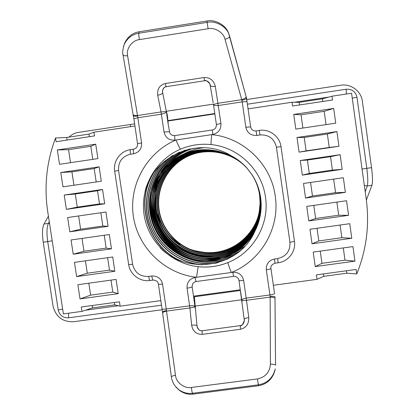 <?xml version="1.0" encoding="UTF-8"?>
<svg xmlns="http://www.w3.org/2000/svg" width="415" height="415" viewBox="0 0 415 415"><rect width="100%" height="100%" fill="white"/><g stroke="black" fill="none" stroke-linecap="round" stroke-linejoin="round"><path stroke-width="0.62" d="M247.029 168.163L247.039 168.184C231.471 150.448 203.682 144.612 182.32 154.79C160.434 164.937 147.569 189.39 150.889 212.988C154.888 242.256 184.006 264.376 213.305 260.215C242.661 256.491 265.055 227.109 260.604 197.41C259.474 189.484 256.678 182.003 252.211 174.969L246.992 168.106L252.211 174.969C256.636 181.874 259.437 189.37 260.63 197.467C262.233 209.435 260.278 220.77 254.769 231.466C243.958 252.19 218.959 264.474 196.015 260.195C172.63 256.091 153.944 236.405 150.51 213.139C147.18 189.453 160.091 164.905 182.066 154.722C203.506 144.503 231.399 150.36 247.029 168.163L252.19 174.948C256.579 181.869 259.334 189.235 260.444 197.042C264.832 226.294 242.77 255.241 213.855 258.913C184.991 263.022 156.299 241.229 152.357 212.392C149.089 189.147 161.762 165.056 183.326 155.06C204.372 145.032 231.746 150.785 247.086 168.257L252.149 174.912C256.48 181.739 259.199 188.996 260.293 196.689C264.614 225.506 242.879 254.032 214.384 257.653C185.946 261.704 157.669 240.233 153.783 211.821C150.562 188.913 163.054 165.175 184.307 155.324C205.046 145.442 232.016 151.107 247.133 168.324L252.118 174.881C256.387 181.609 259.064 188.763 260.143 196.342C264.402 224.738 242.988 252.854 214.903 256.429C186.869 260.428 158.997 239.268 155.169 211.261C151.994 188.685 164.309 165.284 185.256 155.578C205.695 145.841 232.281 151.423 247.174 168.391L252.092 174.855C256.299 181.485 258.934 188.535 259.998 196.005C264.199 223.991 243.091 251.708 215.406 255.235C187.772 259.183 160.289 238.329 156.517 210.716C153.384 188.462 165.528 165.393 186.179 155.827C206.328 146.225 232.53 151.734 247.216 168.459L252.061 174.829C256.211 181.365 258.81 188.311 259.857 195.678C263.997 223.27 243.19 250.598 215.893 254.084C188.649 257.974 161.544 237.416 157.83 210.187C154.738 188.244 166.716 165.502 187.072 156.066C206.945 146.604 232.779 152.03 247.257 168.521L252.035 174.803C256.122 181.246 258.685 188.099 259.723 195.361C263.805 222.565 243.289 249.519 216.365 252.958C189.499 256.802 162.768 236.524 159.101 209.679C156.056 188.031 167.868 165.606 187.943 156.299C207.542 146.967 233.017 152.321 247.293 168.583L252.009 174.777C256.039 181.132 258.566 187.891 259.588 195.05L260.091 202.904L259.344 210.877C255.225 237.676 227.28 257.072 200.912 251.781C195.584 251.142 190.48 249.695 185.604 247.444M247.039 168.184L252.18 174.938C256.605 181.905 259.37 189.297 260.485 197.135C264.889 226.497 242.744 255.552 213.72 259.235C184.748 263.359 155.947 241.483 151.994 212.542C148.71 189.209 161.435 165.03 183.077 154.992C204.201 144.928 231.679 150.702 247.075 168.236L252.159 174.917C256.506 181.77 259.23 189.053 260.329 196.777C264.666 225.703 242.853 254.328 214.254 257.964C185.707 262.031 157.327 240.482 153.431 211.961C150.199 188.97 162.737 165.144 184.063 155.257C204.88 145.338 231.949 151.029 247.122 168.308L252.128 174.891C256.413 181.64 259.095 188.82 260.179 196.425C264.454 224.93 242.962 253.145 214.773 256.729C186.641 260.739 158.67 239.507 154.826 211.396C151.641 188.742 163.998 165.258 185.023 155.516C205.534 145.743 232.213 151.345 247.164 168.376L252.097 174.865C256.32 181.516 258.965 188.592 260.034 196.088C264.246 224.178 243.066 251.993 215.281 255.531C187.549 259.489 159.972 238.558 156.185 210.851C153.042 188.514 165.227 165.367 185.951 155.765C206.172 146.132 232.467 151.657 247.205 168.438L252.071 174.834C256.231 181.397 258.841 188.369 259.894 195.756C264.049 223.446 243.169 250.873 215.774 254.369C188.431 258.275 161.233 237.639 157.503 210.322C154.406 188.296 166.42 165.476 186.854 156.009C206.789 146.511 232.716 151.957 247.247 168.506L252.04 174.808C256.143 181.277 258.716 188.151 259.754 195.439C263.852 222.741 243.268 249.783 216.251 253.233C189.287 257.093 162.467 236.747 158.784 209.803C155.729 188.083 167.582 165.58 187.73 156.242C207.391 146.879 232.96 152.248 247.288 168.568L252.014 174.788C256.06 181.163 258.597 187.943 259.624 195.128C265.382 227.98 232.908 258.784 200.912 251.781M134.901 126.004L93.92 132.203L94.475 135.918L56.082 141.712L55.517 138.008C46.584 161.897 43.98 186.413 47.709 211.562L63.391 313.906L81.931 311.38L81.267 307.012L119.453 301.793L120.111 306.177L160.854 300.621M193.504 296.17L240.332 289.789M273.345 285.292L317.039 279.331L316.412 274.875L356.122 269.444L356.744 273.921L346.815 273.184L323.788 276.328L317.039 279.331M248.066 108.891L292.025 102.246L292.559 106.022L332.503 99.994L331.974 96.202L351.567 93.24L366.238 199.21C369.646 225.029 366.481 249.929 356.744 273.921M167.816 121.03L214.851 113.912M118.228 293.654L80.033 298.904L77.87 284.711L116.081 279.414L118.228 293.654L112.802 292.103L90.636 295.153L80.033 298.904M114.856 271.26L76.63 276.587L74.467 262.368L112.704 256.994L114.856 271.26L109.487 270.118L87.306 273.21L76.63 276.587M111.474 248.824L73.222 254.224L71.053 239.974L109.321 234.522L111.474 248.824L106.167 248.092L83.965 251.225L73.222 254.224M105.934 212.008L108.092 226.336L69.808 231.814L67.635 217.538L105.934 212.008L67.635 217.538M102.536 189.442L104.699 203.801L66.39 209.357L64.206 195.05L102.536 189.442L97.52 190.75L75.276 194.002L64.206 195.05M99.133 166.83L101.296 181.22L62.961 186.854L60.777 172.521L99.133 166.83L94.174 168.563L71.914 171.857L60.777 172.521M95.72 144.176L97.893 158.592L59.521 164.309L57.332 149.94L95.72 144.176L90.818 146.324L68.542 149.67L57.332 149.94M315.239 266.591L354.965 261.134L352.937 246.588L313.19 252.097L315.239 266.591L321.957 263.328L320.235 251.122M312.018 243.797L351.775 238.262L349.746 223.685L309.969 229.272L312.018 243.797L318.798 240.928L317.019 228.286M308.791 220.956L348.579 215.338L346.546 200.73L306.737 206.4L308.791 220.956L315.639 218.482L313.792 205.399M303.5 183.482L305.559 198.069L345.379 192.368L343.34 177.729L303.5 183.482L343.34 177.729M300.258 160.512L302.322 175.13L342.173 169.346L340.124 154.681L300.258 160.512L307.401 160.055L330.522 156.673L340.124 154.681M297.005 137.495L299.075 152.144L338.956 146.277L336.907 131.581L297.005 137.495L304.216 137.438L327.357 134.009L336.907 131.581M293.747 114.431L295.817 129.107L335.735 123.162L333.681 108.434L293.747 114.431L301.02 114.779L324.177 111.303L333.681 108.434M145.048 191.268C153.851 155.615 199.06 135.622 230.937 155.604C237.027 158.779 242.381 162.95 246.992 168.106C242.396 162.96 237.043 158.795 230.937 155.604M254.769 231.466C239.237 267.888 186.875 275.503 160.185 247.76M162.447 171.711L167.976 164.454M169.725 162.597C176.448 155.827 184.41 151.044 193.608 148.248M180.167 244.508C174.824 241.162 170.212 237.007 166.332 232.037M163.038 227.275L159.365 220.142L156.823 212.584M155.838 207.816L155.251 195.558M155.589 192.062L157.493 183.124M90.636 295.153L88.82 283.196M112.802 292.103L110.997 280.12M87.306 273.21L85.423 260.828M109.487 270.118L107.615 257.71M83.965 251.225L82.02 238.412M106.167 248.092L104.227 235.248M108.092 226.336L102.837 226.019L80.619 229.199L69.808 231.814M80.619 229.199L78.632 216.106M102.837 226.019L100.855 212.895M104.699 203.801L99.501 203.9L77.268 207.126L66.39 209.357M77.268 207.126L75.276 194.002M99.501 203.9L97.52 190.75M101.296 181.22L62.961 186.854M73.912 185.007L71.914 171.857M96.161 181.734L94.174 168.563M70.519 162.67L68.542 149.67M92.784 159.355L90.818 146.324M67.085 140.052L66.691 137.469L55.517 138.008M89.365 136.685L88.976 134.102L66.691 137.469M93.92 132.203L88.976 134.102M323.788 276.328L323.446 273.91M346.815 273.184L346.478 270.762M321.957 263.328L344.995 260.158L343.283 247.926M344.995 260.158L354.965 261.134M318.798 240.928L341.856 237.712L340.082 225.044M341.856 237.712L351.775 238.262M315.639 218.482L338.713 215.224L336.876 202.11M338.713 215.224L348.579 215.338M305.559 198.069L312.469 195.989L310.581 182.621M312.469 195.989L335.559 192.685L333.686 179.285M335.559 192.685L345.379 192.368M302.322 175.13L309.289 173.449L307.401 160.055M309.289 173.449L332.399 170.098L330.522 156.673M332.399 170.098L342.173 169.346M299.075 152.144L306.109 150.868L304.216 137.438M306.109 150.868L329.235 147.465L327.357 134.009M329.235 147.465L338.956 146.277M302.893 128.053L301.02 114.779M326.04 124.604L324.177 111.303M331.974 96.202L322.434 98.822L299.267 102.323L292.025 102.246M120.111 306.177L114.727 304.859L92.566 307.883L81.931 311.38M299.635 104.954L299.267 102.323M322.803 101.457L322.434 98.822M92.566 307.883L92.208 305.518M114.727 304.859L114.369 302.488M181.723 261.206C148.84 247.812 134.232 203.734 153.545 173.268M202.676 264.801C179.062 262.939 158.546 247.516 150.147 225.397C142.029 204.076 147.828 177.625 164.065 161.611M218.062 262.664C191.45 267.436 163.152 252.434 152.596 227.155C141.966 202.489 150.572 171.193 172.609 155.573M228.458 258.659C200.73 269.07 167.022 255.375 154.712 228.027C142.189 201.202 153.228 166.482 179.529 152.144M235.668 254.354C226.611 259.038 217.144 261.263 207.267 261.025M200.372 260.444C168.864 256.522 145.696 224.084 151.584 193.281M153.161 186.511C158.431 169.792 169.118 157.659 185.22 150.111M240.897 250.214C235.902 253.534 230.569 256.003 224.899 257.627M221.2 258.55L206.198 259.733M199.127 258.903C169.668 254.182 148.165 224.038 152.658 194.936M154.058 187.928L159.848 173.952M161.881 170.705C168.76 160.589 178.128 153.322 189.987 148.897M244.809 246.375L235.279 252.512M232.95 253.632L224.142 256.761M220.391 257.616L212.848 258.54L205.119 258.421M197.856 257.331C170.461 251.915 150.567 223.996 153.757 196.622M178.699 260.013C148.482 245.696 135.129 204.875 152.17 175.348M200.372 264.775C177.438 262.114 157.923 246.775 149.841 225.158C142.06 204.367 147.45 178.647 162.856 162.664M216.438 263.089C190.029 267.068 162.613 251.926 152.3 226.974C141.956 202.645 150.246 171.872 171.644 156.149M227.368 259.193C199.734 268.962 166.576 255.095 154.468 227.96C142.148 201.363 152.896 167.006 178.735 152.481M234.895 254.888C225.091 259.785 214.835 261.829 204.133 261.025M196.492 259.915C168.111 254.405 147.491 225.475 150.884 197.151M152.191 189.505C156.901 171.53 167.691 158.468 184.566 150.313M240.327 250.717C234.973 254.177 229.267 256.683 223.208 258.218M219.255 259.074L211.219 259.93L202.992 259.629M195.117 258.203C168.941 252.066 149.965 225.438 152.087 198.977M153.161 191.019L155.412 183.103L158.748 175.644M160.792 172.137C167.608 161.44 177.153 153.732 189.432 149.016M244.378 246.837L234.226 253.16M231.767 254.276L222.43 257.321M218.42 258.094L210.208 258.768L201.835 258.208M193.706 256.429C169.761 249.788 152.372 225.407 153.332 200.865M154.152 192.56L156.201 184.431L159.412 176.738M161.399 173.154L167.209 165.186M169.035 163.188C175.919 156.107 184.094 151.127 193.577 148.254M202.157 330.693C199.791 331.165 198.074 329.567 197.016 325.9L196.98 325.765C196.326 325.075 194.547 324.888 191.631 325.194L189.914 307.951L187.046 288.16C186.776 282.397 189.448 278.839 195.06 277.485L196.523 277.282L198.147 266.684C171.105 263.743 148.098 241.608 144.078 214.711C139.928 187.834 155.402 159.817 180.572 149.141C190.361 145.022 200.554 143.507 211.152 144.591C238.381 147.154 261.958 169.911 265.476 197.094C269.729 224.302 253.358 252.626 227.954 262.55C218.352 266.394 208.418 267.774 198.147 266.684C208.377 267.815 218.311 266.435 227.954 262.55C228.001 263.748 229.132 267.058 231.331 272.484L232.799 272.281C238.625 272.064 242.236 274.772 243.636 280.405L246.204 298.152L269.926 294.94L266.316 269.792C266.067 263.982 268.79 260.387 274.486 259.017L277.645 258.576C286.205 256.517 290.303 251.117 289.95 242.36L276.411 147.185C274.294 138.605 268.816 134.527 259.977 134.953L256.802 135.425C250.919 135.71 247.267 132.997 245.862 127.281L242.215 101.888L218.337 105.514C215.551 105.825 213.933 105.467 213.476 104.435L218 103.288L241.732 99.678L225.029 39.311C223.69 32.661 215.001 27.167 208.148 28.718L139.471 39.601C132.183 40.198 125.87 48.871 127.592 55.735L137.505 115.526L141.582 142.895C141.868 148.726 139.207 152.352 133.604 153.773L130.497 154.235C122.103 156.367 118.13 161.788 118.571 170.503L132.618 264.334C134.735 272.728 140.094 276.758 148.705 276.432L151.802 276.001C157.555 275.783 161.134 278.475 162.54 284.078L166.239 308.993L189.65 305.819C192.519 305.523 194.303 305.756 195.003 306.509C194.464 307.033 192.768 307.515 189.914 307.951L166.55 311.115C164.065 311.639 162.758 312.282 162.628 313.055L162.467 311.961C162.644 311.483 163.972 311.027 166.441 310.591L175.488 375.238C175.919 382.345 184.369 388.891 191.388 387.439L257.45 378.931L258.374 384.835L192.519 393.28C187.647 393.954 182.979 392.689 178.512 389.472L175.265 386.204M213.04 256.646C185.583 258.758 159.215 237.276 155.661 209.995C153.726 195.449 156.953 182.149 165.336 170.088M167.702 167.038L174.269 160.398M176.266 158.779L181.682 155.091M183.316 154.157C189.847 150.588 196.819 148.43 204.237 147.673M275.233 368.909L275.015 370.211C272.556 379.071 266.985 384.259 258.312 385.768L258.374 384.835C267.094 383.346 272.691 378.153 275.166 369.257L275.015 370.211M191.388 387.439C191.72 390.515 192.093 392.466 192.519 393.28L193.281 394.1L258.312 385.768M193.281 394.1C188.436 394.769 183.788 393.498 179.337 390.297L177.267 388.404M123.997 45.017L124.625 43.176C127.737 36.66 132.598 32.858 139.217 31.763L206.898 20.999C215.286 19.152 226.118 25.18 228.66 33.418L228.795 33.802M193.769 298.136L194.479 296.746L240.43 290.484M62.649 309.066L58.219 310L47.715 241.556L43.227 242.199L53.047 306.094C55.807 316.899 62.707 322.107 73.746 321.724L162.203 309.735M43.227 242.199C42.071 233.676 42.325 227.628 43.995 224.053L48.41 223.42L49.281 221.833M48.42 216.205L43.995 224.053M366.357 200.072L371.923 185.272L367.265 185.941L365.205 191.761M247.397 104.212L346.162 89.235C351.998 88.934 355.603 91.601 356.973 97.245L366.798 168.334L371.544 167.644L362.378 101.25C361.2 91.118 350.877 83.472 340.757 85.231L246.728 99.527M371.544 167.644C372.665 176.396 372.789 182.273 371.923 185.272M130.642 126.648L130.331 124.536L78.228 132.421C74.664 132.997 71.603 134.564 69.035 137.116M130.331 124.536L134.579 123.841M246.116 96.633L247.21 102.936M257.45 378.931C265.439 377.178 269.76 372.245 270.414 364.142L270.139 296.429C273.034 296.289 274.657 296.419 275.005 296.834L275.01 298.427M193.789 298.276L195.185 308.309L194.479 296.746M133.277 115.344L133.091 114.462C133.485 115.37 134.953 115.728 137.505 115.526L161.03 111.951L166.322 111.531L168.241 124.599L167.556 116.677L166.322 111.531C165.907 112.724 164.267 113.601 161.409 114.161L137.853 117.741L133.822 118.732L133.267 115.546C133.62 116.153 135.051 116.325 137.562 116.06M123.405 46.848L124.127 44.675C127.249 38.133 132.136 34.326 138.792 33.236L207.287 22.348C215.712 20.46 226.59 26.477 229.137 34.746L229.671 36.411C229.588 37.392 228.043 38.362 225.029 39.311M244.357 320.442L244.357 320.442C242.785 324.686 241.406 326.408 240.223 325.619L240.192 325.713C242.614 325.204 243.999 323.446 244.357 320.447L244.311 319.384C244.482 318.606 245.971 317.994 248.767 317.548C248.974 323.897 246.225 327.803 240.524 329.266L202.214 334.36C196.394 334.433 192.866 331.377 191.631 325.194M157.7 95.227C157.093 88.992 159.625 85.085 165.294 83.508L203.967 77.538C209.923 77.325 213.704 80.271 215.312 86.382L220.941 123.499C221.2 129.381 218.487 133.044 212.807 134.481L211.712 134.647C211.105 140.493 210.924 143.808 211.152 144.591C200.559 143.491 190.366 145.006 180.572 149.141C179.825 148.435 178.294 145.385 175.976 139.99C146.573 152.497 128.551 185.235 133.407 216.599C138.122 247.994 164.952 273.822 196.523 277.282L231.331 272.484C261.009 260.926 280.187 227.84 275.228 196.025C271.135 164.236 243.548 137.614 211.712 134.647L174.891 140.151C169.081 140.431 165.466 137.733 164.05 132.053L161.03 111.951L157.7 95.227C160.61 94.672 162.26 93.847 162.654 92.747L162.638 92.555C162.042 91.974 163.054 86.647 166.228 86.683L166.161 86.652C163.36 87.456 162.192 89.484 162.654 92.747M270.414 364.142C273.506 364.22 275.218 364.572 275.55 365.2L275.015 298.468C274.689 297.633 273.034 297.176 270.051 297.104L246.5 300.294C243.745 300.621 242.189 300.59 241.836 300.195L241.826 300.118C242.007 299.262 243.465 298.608 246.204 298.152L248.767 317.548M215.312 86.382C212.47 86.719 210.836 86.419 210.405 85.48L209.933 83.918C208.626 81.553 206.852 80.489 204.611 80.728L203.967 77.538M167.556 116.677L168.251 124.666M245.862 127.281L250.639 126.85L247.024 101.608L242.215 101.888L241.732 99.678C244.627 98.77 246.085 97.743 246.105 96.591L228.66 33.418M275.005 296.844L275.55 365.169M206.898 20.999L208.148 28.718M241.987 100.29C244.829 99.605 246.344 98.889 246.531 98.148L247.024 101.608M229.677 36.442L246.526 98.122M194.884 302.587L197.011 325.879M139.217 31.763L138.792 33.236C138.657 34.424 138.885 36.546 139.471 39.601M214.794 113.523L167.779 120.635M328.753 97.084L294.468 102.272M85.521 310.202L118.296 305.731M58.219 310C59.599 315.405 63.049 318.009 68.568 317.817L161.534 305.181M274.32 292.093L274.528 293.54C274.315 294.043 272.78 294.505 269.926 294.94L270.139 296.429M274.533 293.555L270.943 268.536C270.45 266.217 271.809 264.443 275.021 263.214L278.164 262.783C288.321 261.595 296.108 251.36 294.463 241.286L294.453 241.265M242.07 301.964L241.841 300.221M241.821 300.071L240.638 291.895M167.302 115.043L166.005 109.902M209.933 83.918L213.201 102.718M214.68 112.73L213.486 104.492M52.191 240.804L47.715 241.556C46.553 233.033 46.786 226.989 48.41 223.42L49.52 223.389M362.051 168.978L366.798 168.334C367.923 177.081 368.079 182.948 367.265 185.941L364.334 185.474M196.98 325.765C197.504 329.121 199.21 330.796 202.095 330.791L202.214 334.36M187.046 288.16C189.92 287.725 191.606 287.273 192.104 286.807L192.088 286.687M240.192 325.713L240.524 329.266M195.06 277.485L196.03 281.552L233.567 276.39C233.687 275.856 238.573 276.774 238.973 280.41L238.967 280.384M232.799 272.281L233.567 276.39M243.636 280.405C240.85 280.748 239.294 280.753 238.973 280.41L244.357 320.447M169.284 131.669L164.05 132.053M174.663 135.627L174.891 140.151M212.35 129.978L212.807 134.481M165.294 83.508L166.161 86.652M216.391 124.521L220.941 123.499M346.162 89.235L346.38 94.023M356.973 97.245L352.247 98.179M68.579 313.201L68.568 317.817M162.115 308.781L162.089 308.905C162.369 309.268 163.754 309.294 166.239 308.993L166.441 310.591M168.241 124.599L169.834 133.231L171.981 135.243L174.632 135.622L212.335 129.973C215.167 129.247 216.516 127.426 216.386 124.51L213.466 104.352M175.488 375.238C172.91 375.751 171.54 376.312 171.379 376.908C172.152 382.039 174.528 386.23 178.512 389.472L179.337 390.297M158.437 284.031L158.406 284.125C158.675 284.41 160.055 284.394 162.54 284.078M153.104 280.021L153.016 280.068C152.611 279.881 152.212 278.527 151.802 276.001M150.023 280.447L149.934 280.493C149.525 280.307 149.115 278.953 148.705 276.432M162.467 311.961L158.406 284.125C157.866 282.776 158.198 280.561 153.016 280.068L149.934 280.493C140.047 282.06 129.942 274.465 128.655 264.516L132.618 264.334M128.655 264.516L114.67 171.188L118.571 170.503M130.538 149.649L130.497 149.644C130.128 149.96 130.128 151.491 130.497 154.235M266.316 269.792C269.174 269.356 270.715 268.941 270.948 268.541M133.625 149.187L133.589 149.182C133.231 149.499 133.236 151.029 133.604 153.773M274.486 259.017L275.021 263.214M137.588 143.777L141.582 142.895M277.645 258.576L278.164 262.783M133.879 118.794L137.536 143.74C137.656 146.692 136.338 148.508 133.589 149.182L130.497 149.644C120.48 150.93 112.958 161.202 114.67 171.188M289.95 242.36L294.463 241.286L281.012 146.645M276.411 147.185L281.017 146.635C279.788 136.421 269.387 128.686 259.24 130.424L259.235 130.429M259.977 134.953L259.24 130.424L256.076 130.901C253.15 131.036 251.334 129.688 250.639 126.85L250.639 126.855M123.063 54.676L123.047 54.936C123.426 55.698 124.941 55.968 127.592 55.735M256.802 135.425L256.081 130.896M240.212 325.619L202.095 330.791M209.938 83.923L209.938 83.923C207.235 80.883 205.472 79.83 204.642 80.759L204.611 80.728M204.284 147.678C196.912 148.425 189.977 150.557 183.487 154.084M181.869 155.003L176.505 158.623M174.528 160.211L168.044 166.68M165.71 169.642L158.649 182.657M156.647 189.173C155.018 196.041 154.712 202.966 155.729 209.949C156.834 217.263 159.298 224.084 163.126 230.408M124.625 43.176L124.127 44.675M193.8 298.198L192.114 286.739L192.56 284.01L193.063 283.227L194.511 282.039L196.03 281.552M162.628 313.055L171.379 376.908M124.127 44.68C122.71 49.494 122.352 52.913 123.047 54.936L133.091 114.462M241.774 299.78L195.019 306.109M204.642 80.759L166.228 86.683M166.316 111.272L213.424 104.108M162.649 92.587L165.99 109.7M252.066 236.654L249.7 239.367M248.549 240.565L244.285 244.44M242.516 245.825L235.668 250.193M232.685 251.682L220.189 255.707M214.156 256.522C200.352 257.425 187.891 253.762 176.774 245.54"/></g></svg>
